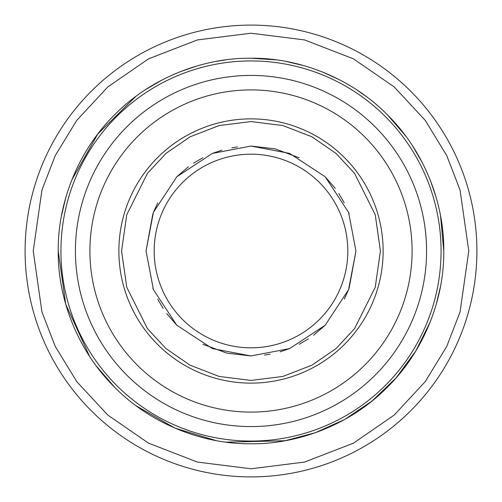 <?xml version="1.0" encoding="UTF-8"?>
<svg xmlns="http://www.w3.org/2000/svg" width="502" height="502" viewBox="0 0 502 502"><rect width="100%" height="100%" fill="white"/><g stroke="black" fill="none" stroke-linecap="round" stroke-linejoin="round"><path stroke-width="0.75" d="M25.1 251A225.9 225.9 0 0 1 251 25.1A225.9 225.9 0 0 1 476.9 251A225.9 225.9 0 0 1 251 476.9A225.9 225.9 0 0 1 25.1 251A225.9 225.9 0 0 0 251 476.9A225.9 225.9 0 0 0 476.9 251M58.232 250.78L58.232 251C57.667 205.318 76.423 152.451 114.694 114.694C152.445 76.429 205.312 57.667 251 58.232C296.676 57.667 349.549 76.423 387.306 114.694C425.57 152.445 444.333 205.305 443.768 251L440.549 215.929M436.188 197.481L430.233 180.042M422.295 162.585L412.343 145.517M405.672 135.948L387.306 114.694M366.04 96.321L356.483 89.657M339.402 79.699L321.958 71.767M304.482 65.8L286.102 61.457M275.836 59.838L251 58.232M226.164 59.838L215.923 61.451M197.518 65.8L180.042 71.767M162.598 79.699L145.517 89.657M135.954 96.328L97.783 134.021L71.767 180.042M65.8 197.518L61.451 215.923M60.937 251A190.063 190.063 0 0 1 251 60.937A190.063 190.063 0 0 1 441.063 251A190.063 190.063 0 0 1 251 441.063A190.063 190.063 0 0 1 60.937 251M118.874 251A132.126 132.126 0 0 1 251 118.874A132.126 132.126 0 0 1 383.126 251A132.126 132.126 0 0 1 251 383.126A132.126 132.126 0 0 1 118.874 251A132.126 132.126 0 0 0 251 383.126A132.126 132.126 0 0 0 383.126 251M349.116 213.739L348.583 212.371M344.259 202.858L338.844 193.571M335.217 188.369L325.214 176.786M299.123 157.728L275.002 148.83L251 146.051M237.477 146.923L231.905 147.801M221.884 150.167L212.371 153.417M202.852 157.741L193.571 163.156M188.369 166.783L176.786 176.786M157.735 202.871L153.417 212.371M152.884 213.739L146.051 250.906M146.051 251L153.417 212.371L176.786 176.786L212.371 153.417L251 146.051L289.629 153.417L325.214 176.786L348.583 212.371L355.949 251L348.583 289.629L325.214 325.214L289.629 348.583L251 355.949L212.371 348.583L176.786 325.214L153.417 289.629L146.051 251M154.183 251A96.817 96.817 0 0 1 251 154.183A96.817 96.817 0 0 1 347.817 251A96.817 96.817 0 0 1 251 347.817A96.817 96.817 0 0 1 154.183 251M251 75.419A175.581 175.581 0 0 0 75.419 251A175.581 175.581 0 0 0 251 426.581A175.581 175.581 0 0 0 426.581 251A175.581 175.581 0 0 0 251 75.419M251 89.902A161.098 161.098 0 0 1 412.098 251A161.098 161.098 0 0 1 251 412.098A161.098 161.098 0 0 1 89.902 251A161.098 161.098 0 0 1 251 89.902M443.768 251.22L443.768 251C444.333 296.682 425.577 349.549 387.306 387.306C349.555 425.57 296.688 444.333 251 443.768C205.324 444.333 152.451 425.577 114.694 387.306C76.429 349.555 57.667 296.695 58.232 251L65.737 304.262L89.657 356.483M96.321 366.04L114.694 387.306M135.973 405.691L174.771 428.055L215.923 440.549M226.164 442.162L285.023 440.737L315.237 432.749L344.698 419.465L372.082 400.991L396.097 377.906L415.712 351.149L430.233 321.958M436.207 304.457L440.549 286.077M152.884 288.261L153.417 289.629M157.741 299.142L163.156 308.429M166.783 313.631L176.786 325.214M202.877 344.272L226.998 353.17L251 355.949M264.523 355.077L270.095 354.199M280.116 351.833L289.629 348.583M299.148 344.259L308.429 338.844M313.631 335.217L325.214 325.214M344.265 299.129L348.583 289.629M349.116 288.261L355.949 251.094M33.232 251L41.942 190.026L55.251 155.576L76.787 120.336L107.811 86.928L148.523 58.853L197.393 39.934L251 33.232L304.607 39.934L353.477 58.853L394.189 86.928L425.213 120.336L446.749 155.576L460.058 190.026L468.768 251L460.058 311.974L446.749 346.424L425.213 381.664L394.189 415.072L353.477 443.147L304.607 462.066L251 468.768L197.393 462.066L148.523 443.147L107.811 415.072L76.787 381.664L55.251 346.424L41.942 311.974L33.232 251M121.572 251L126.749 214.762L147.462 173.347L165.898 153.486L190.095 136.801L219.142 125.556L251 121.572L282.858 125.556L311.905 136.801L336.102 153.486L354.537 173.347L375.251 214.762L380.428 251L375.251 287.238L354.537 328.653L336.102 348.513L311.905 365.199L282.858 376.444L251 380.428L219.142 376.444L190.095 365.199L165.898 348.513L147.462 328.653L126.749 287.238L121.572 251"/></g></svg>
